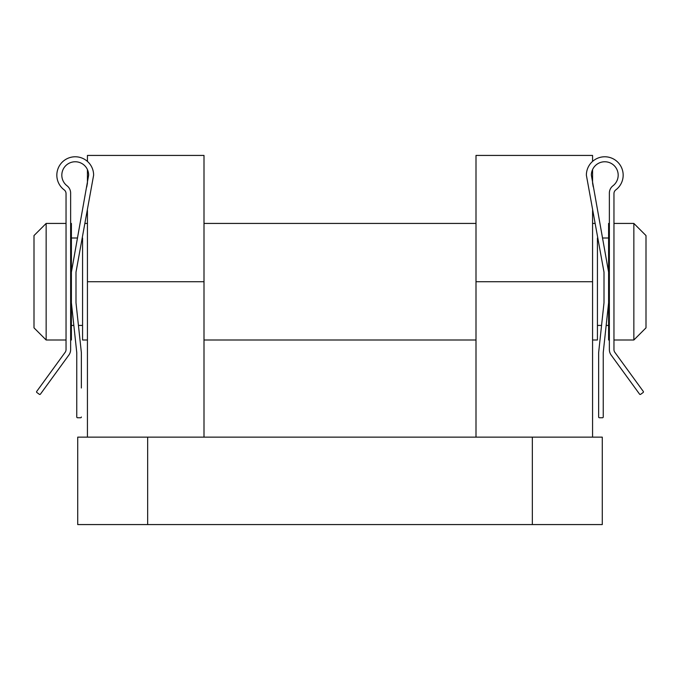 <?xml version="1.0" encoding="UTF-8"?>
<svg xmlns="http://www.w3.org/2000/svg" width="680" height="680" viewBox="0 0 680 680"><rect width="100%" height="100%" fill="white"/><g stroke="black" fill="none" stroke-linecap="round" stroke-linejoin="round"><path stroke-width="1.02" d="M613.963 349.622L613.963 193.57A4.598 4.598 0 0 1 615.808 189.89A18.394 18.394 0 0 0 612.994 158.72A18.394 18.394 0 0 0 586.373 175.177L604.001 272.136L604.001 302.796L598.638 352.614L598.638 416.993A0.765 0.765 0 0 0 599.403 417.758L602.471 417.758A0.765 0.765 0 0 0 603.236 416.993L603.236 352.614L608.6 302.796L608.6 272.136L591.354 175.177A13.413 13.413 0 0 1 610.691 163.141A13.413 13.413 0 0 1 612.952 185.802A9.197 9.197 0 0 0 609.365 193.094L609.365 349.622A9.197 9.197 0 0 0 611.125 355.028L639.574 394.145A0.765 0.765 0 0 0 640.645 394.315L643.127 392.513A0.765 0.765 0 0 0 643.297 391.442L614.847 352.325A4.598 4.598 0 0 1 613.963 349.622M608.6 272.136L608.6 223.431L609.365 223.431L609.365 193.094M593.232 186.821L592.569 183.132L592.569 169.592M592.569 340L597.431 340L597.431 238M598.638 388.042L598.638 416.993M599.403 417.758L602.471 417.758M603.236 416.993L603.236 388.042M603.236 374.935L603.236 352.614M476 437.146L476 155.431L592.569 155.431L592.569 161.406M77.716 437.146L147.654 437.146L147.654 524.569L77.716 524.569L77.716 437.146M532.346 437.146L602.284 437.146L602.284 524.569L532.346 524.569L532.346 437.146L147.654 437.146M532.346 524.569L147.654 524.569M87.431 161.406L87.431 155.431L204 155.431L204 437.146M87.431 210.367L87.431 437.146M87.431 169.592L87.431 183.132L86.734 187M592.569 210.367L592.569 437.146M82.569 238L82.569 340L87.431 340M81.362 416.993A0.765 0.765 0 0 1 80.597 417.758L77.528 417.758A0.765 0.765 0 0 1 76.763 416.993L76.763 352.614L71.4 302.796L71.4 272.136L88.647 175.177A13.413 13.413 0 0 0 69.309 163.141A13.413 13.413 0 0 0 67.048 185.802A9.197 9.197 0 0 1 70.635 193.094L70.635 349.622A9.197 9.197 0 0 1 68.876 355.028L40.426 394.145A0.765 0.765 0 0 1 39.355 394.315L36.873 392.513A0.765 0.765 0 0 1 36.703 391.442L65.153 352.325A4.598 4.598 0 0 0 66.036 349.622L66.036 193.57A4.598 4.598 0 0 0 64.192 189.89A18.394 18.394 0 0 1 67.005 158.72A18.394 18.394 0 0 1 93.627 175.177L75.998 272.136L75.998 302.796L81.362 352.614L81.362 388.008M70.635 193.094L70.635 223.431L71.4 223.431L71.4 272.136M80.597 417.758L77.528 417.758M76.763 388.008L76.763 416.993M76.763 352.614L76.763 374.96M46.146 340L34 327.853L34 235.569L46.146 223.431L46.146 340L66.036 340M646 235.569L646 327.853L633.854 340L633.854 223.431L646 235.569M608.6 302.796L608.6 340L609.365 340M613.963 340L633.854 340M613.963 223.431L633.854 223.431M597.431 325.431L601.562 325.431M606.16 325.431L608.6 325.431M602.454 238L608.6 238M204 340L476 340M85.008 223.431L87.431 223.431M204 223.431L476 223.431M592.569 223.431L594.991 223.431M71.4 325.431L73.84 325.431M78.438 325.431L82.569 325.431M71.4 238L77.546 238M70.635 340L71.4 340L71.4 302.796M46.146 223.431L66.036 223.431M204 281.716L87.431 281.716M476 281.716L592.569 281.716"/></g></svg>

